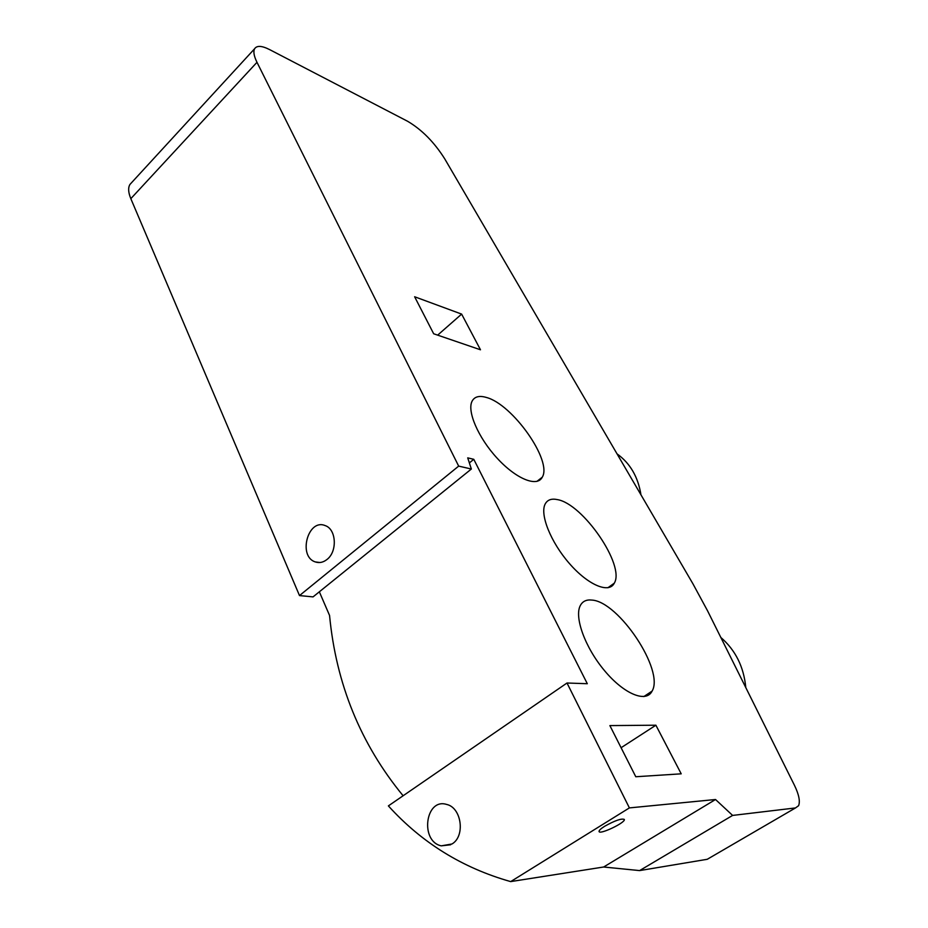 <?xml version="1.0" encoding="UTF-8"?>
<svg xmlns="http://www.w3.org/2000/svg" width="928" height="928" viewBox="0 0 928 928"><rect width="100%" height="100%" fill="white"/><g stroke="black" fill="none" stroke-linecap="round" stroke-linejoin="round"><path stroke-width="1.39" d="M473.779 459.314L467.712 457.864L471.354 469.023L458.676 466.111L256.986 62.304C253.924 56.051 253.135 51.527 254.632 48.72C256.87 45.379 261.847 45.669 269.572 49.578L407.694 121.324C421.892 129.723 434.234 142.216 444.721 158.827L692.903 583.758L707.554 610.81L794.461 785.308C798.938 794.6 800.319 801.409 798.579 805.713L795.482 807.94L732.61 815.422L715.523 799.507L629.393 807.905L510.678 881.6C462.492 867.97 421.73 842.74 388.38 805.898L567.008 683.008L587.308 683.716L473.779 459.314L469.359 462.898M617.039 453.862C630.112 463.234 638.081 476.888 640.97 494.833M720.812 637.443C735.486 650.145 743.815 666.872 745.799 687.602M461.634 314.105L480.484 349.786L433.666 333.767L414.63 296.763L461.634 314.105L437.668 335.136M458.676 466.111L299.5 595.579L130.825 198.662C128.261 192.456 127.971 187.711 129.955 184.44L131.556 182.688M326.969 559.491C337.641 551.545 336.33 528.995 325.09 525.573C307.91 518.3 297.714 556.556 315.358 561.939C319.336 563.261 323.211 562.438 326.969 559.491M403.112 795.76C360.609 744.012 336.087 683.913 329.556 615.45L319.348 591.809M471.354 469.023L313.049 596.89L299.5 595.579M655.887 725.209L681.21 773.824L635.784 776.748L609.882 725.592L655.887 725.209L621.087 747.724M604.615 826.291C600.787 828.716 598.931 830.444 599.059 831.488C599.43 835.096 625.797 822.533 624.324 819.447C621.505 818.252 614.939 820.538 604.615 826.291M451.971 843.993C465.578 836.163 461.541 807.453 446.554 804.414C425.349 797.755 419.746 841.383 441.276 845.849L451.971 843.993M486.179 397.404C479.393 395.421 474.742 396.592 472.236 400.908C466.622 410.652 478.129 437.668 497.234 458.293C516.258 479.045 537.196 487.409 542.242 477.236C552.694 460.961 512.36 403.9 486.179 397.404M591.878 600.08C586.508 599.453 582.68 601.24 580.383 605.427C574.003 616.842 585.034 647.524 604.615 670.758C624.103 694.156 646.259 703.146 652.082 691.116C664.68 670.468 618.547 601.437 591.878 600.08M557.276 499.589C551.534 498.382 547.532 499.798 545.27 503.834C539.528 513.984 550.582 542.033 569.409 563.516C588.155 585.139 609.07 593.85 614.278 583.19C625.379 565.488 582.842 503.602 557.276 499.589M629.393 807.905L567.008 683.008M708.737 858.423L707.252 859.293L639.601 870.592L603.641 867.007L510.678 881.6M732.61 815.422L639.601 870.592M715.523 799.507L603.641 867.007M256.986 62.304L130.825 198.662M795.482 807.94L707.252 859.293M450.637 844.77L441.276 845.849M315.358 561.939L319.963 562.519M536.906 481.388L542.23 477.236M643.788 696.603L652.082 691.105M607.886 587.76L614.278 583.178M129.955 184.44L254.632 48.72"/></g></svg>
